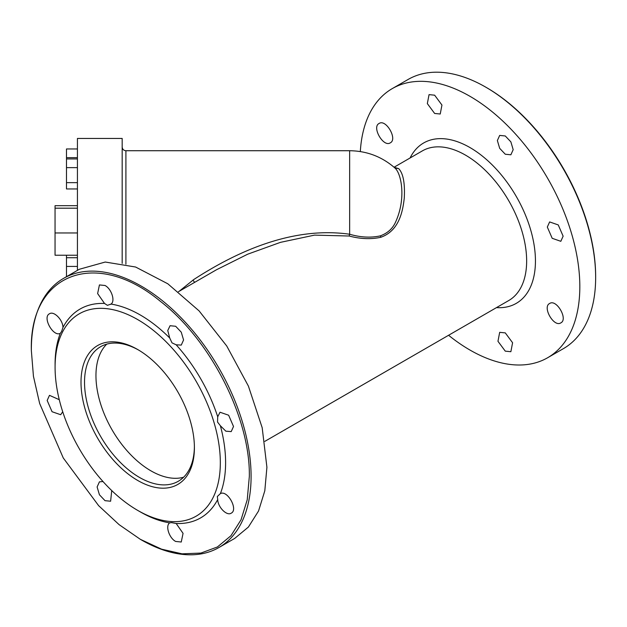 <?xml version="1.0" encoding="UTF-8"?>
<svg xmlns="http://www.w3.org/2000/svg" width="627" height="627" viewBox="0 0 627 627"><rect width="100%" height="100%" fill="white"/><g stroke="black" fill="none" stroke-linecap="round" stroke-linejoin="round"><path stroke-width="0.94" d="M81.008 382.258A80.178 46.288 -120 0 0 137.705 480.462A80.178 46.288 -120 0 0 194.401 447.725A80.178 46.288 -120 0 0 137.705 349.529A80.178 46.288 -120 0 0 81.008 382.258M138.591 350.046A77.693 44.854 -120 0 0 100.618 346.7A77.693 44.854 -120 0 0 84.527 382.258A77.693 44.854 -120 0 0 118.44 460.445A77.693 44.854 -120 0 0 178.311 481.262A77.693 44.854 -120 0 0 194.394 446.698M106.755 344.129A77.693 44.854 -120 0 0 95.955 375.667A77.693 44.854 -120 0 0 126.184 449.771A77.693 44.854 -120 0 0 183.601 477.233M55.082 367.289A116.849 67.465 60 0 1 137.705 319.59A116.849 67.465 60 0 1 220.328 462.695A116.849 67.465 60 0 1 137.705 510.402A116.849 67.465 60 0 1 55.082 367.289L55.082 364.248A120.58 69.613 60 0 1 60.302 333.337L61.611 331.448L62.974 327.443A120.58 69.613 60 0 1 104.521 303.452L107.421 305.333L110.963 304.087A120.58 69.613 60 0 1 169.729 338.016L172.01 342.859L176.163 344.811A120.58 69.613 60 0 1 217.718 416.783L217.53 422.042L220.383 425.749A120.58 69.613 60 0 1 225.602 462.695A120.58 69.613 60 0 1 220.383 493.606L217.326 496.506L217.718 499.5A120.58 69.613 60 0 1 176.163 523.49L171.516 522.62L169.729 522.855A120.58 69.613 60 0 1 140.338 511.922L137.705 510.402M110.391 304.44L110.963 304.087C115.54 301.328 111.567 288.867 105.022 285.489L99.427 284.932L97.624 293.577L104.521 303.452M169.846 522.761L169.729 522.855C165.144 525.614 169.118 538.076 175.662 541.454L181.258 542.01L183.06 533.365L176.163 523.49M31.35 350.548L33.443 376.31L39.65 403.498L63.272 457.969L98.635 505.668L119.075 524.627L140.338 539.322L161.601 549.181L182.049 553.829L200.899 553.077L217.412 546.963L230.963 535.717L241.042 519.767L247.242 499.743L249.334 476.395C250.306 418.076 210.688 340.108 160.387 301.336C96.135 247.806 29.171 273.341 31.35 350.548L31.35 349.529A155.378 89.708 60 0 1 63.531 278.396A155.378 89.708 60 0 1 183.264 320.029A155.378 89.708 60 0 1 251.09 476.395A155.378 89.708 60 0 1 218.909 547.528A155.378 89.708 60 0 1 141.216 539.831L140.338 539.322M176.163 344.811L181.258 345.093L183.57 339.975L181.258 332.177L175.662 326.267L170.066 325.719L167.754 330.554L169.729 338.016M220.383 425.749L225.861 431.188L231.206 431.603L233.518 426.485L228.636 415.223L220.014 412.229L217.718 416.783M217.718 499.5C217.788 507.11 226.817 516.264 231.206 513.168C238.55 509.751 227.468 489.718 220.383 493.606M103 481.544L99.427 481.849L97.114 486.967L99.427 494.766L105.022 500.675L110.618 501.224L111.731 490.565M59.275 399.705L49.486 395.339L47.166 400.457L52.049 411.72L60.67 414.713L62.724 411.774M62.974 327.443C62.896 319.841 53.867 310.678 49.478 313.774C42.134 317.191 53.217 337.224 60.302 333.337M63.531 278.396L79.355 269.265L105.25 262.039L135.612 267.024L167.817 283.788L199.088 310.89L226.747 346.002L248.402 386.091L262.18 427.7L266.914 467.264L264.806 490.792L258.551 510.989L248.394 527.056L234.733 538.397L218.909 547.528M394.132 167.299L398.694 168.639C403.224 173.381 405.081 183.249 404.258 198.234C402.777 211.072 399.328 230.618 380.997 237.21L380.675 237.312C370.902 239.436 360.407 239.005 349.184 236.018L314.527 235.125L280.473 242.351L247.696 254.194L216.503 269.743L178.421 291.727M394.947 168.02C401.405 173.53 406.57 199.112 395.081 223.134C392.118 229.082 387.204 233.322 380.346 235.854C370.8 237.954 360.564 237.414 349.654 234.239C293.961 226.323 238.95 250.189 193.68 279.595L179.103 291.336M349.184 236.018L349.654 234.239L349.654 150.723C366.952 150.935 382.102 156.742 395.104 168.154L395.01 168.075M360.321 151.562A155.378 89.708 60 0 1 392.267 88.603A155.378 89.708 60 0 1 512 130.236A155.378 89.708 60 0 1 579.826 286.602A155.378 89.708 60 0 1 547.645 357.735A155.378 89.708 60 0 1 448.579 335.273M499.68 148.333L505.276 154.234L510.872 154.791L513.184 149.673L510.872 141.874L505.276 135.973L499.68 135.416L497.368 140.534L499.68 148.333M434.636 113.456L440.232 114.012L441.949 105.046L434.636 95.186L429.048 94.63L427.332 103.596L434.636 113.456M390.284 142.846C397.847 139.28 385.973 118.707 379.1 123.472C371.537 127.038 383.41 147.611 390.284 142.846M505.276 332.882L499.68 332.334L497.963 341.292L505.276 351.151L510.872 351.708L512.588 342.742L505.276 332.882M549.628 303.492C542.065 307.058 553.947 327.631 560.82 322.874C568.375 319.308 556.502 298.726 549.628 303.492M547.316 227.052L552.199 238.307L560.82 241.309L563.132 236.183L558.249 224.928L549.628 221.927L547.316 227.052M392.267 88.603L408.091 79.472A155.378 89.708 60 0 1 485.784 87.169A155.378 89.708 60 0 1 595.65 277.471A155.378 89.708 60 0 1 563.469 348.604L547.645 357.735M595.65 277.471L595.65 276.452A154.14 88.995 -120 0 0 486.662 87.678L485.784 87.169M77.427 270.378L77.427 138.449L122.179 138.449L122.179 263.387M66.486 276.695L66.486 257.721L77.427 257.721M66.486 266.428L77.427 266.428M77.427 188.954L66.486 188.954L66.486 157.659L77.427 157.659M66.486 157.659L66.486 148.96L77.427 148.96M66.486 257.721L66.486 255.228M66.486 182.645L77.427 182.645M66.486 158.937L77.427 158.937M66.486 167.636L77.427 167.636M77.427 205.687L55.051 205.687L55.051 255.228L77.427 255.228M55.051 208.188L77.427 208.188M55.051 232.962L77.427 232.962M394.062 167.237L422.363 150.888A86.393 49.878 60 0 1 488.942 174.032A86.393 49.878 60 0 1 526.649 260.973A86.393 49.878 60 0 1 508.756 300.529L264.813 441.369M410.082 157.98A92.608 53.467 60 0 1 483.511 157.016A92.608 53.467 60 0 1 535.442 260.973A92.608 53.467 60 0 1 496.474 307.614M398.694 168.639L394.947 168.012M380.997 237.21L380.346 235.854M194.605 282.385L192.983 280.089M349.654 150.723L125.909 150.723L125.909 264.186M125.909 150.723C123.644 150.504 122.398 149.257 122.179 146.992"/></g></svg>
